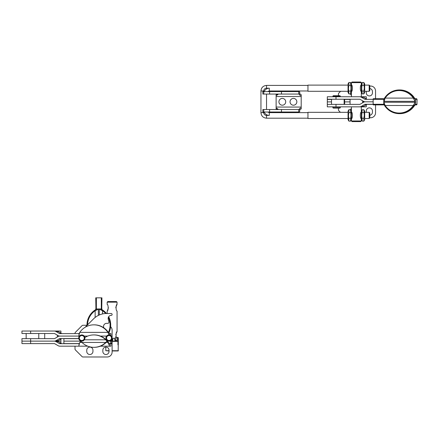 <?xml version="1.0" encoding="UTF-8"?>
<svg xmlns="http://www.w3.org/2000/svg" width="439" height="439" viewBox="0 0 439 439"><rect width="100%" height="100%" fill="white"/><g stroke="black" fill="none" stroke-linecap="round" stroke-linejoin="round"><path stroke-width="0.66" d="M338.442 108.082L338.442 109.821A1.235 1.235 0 0 0 338.804 110.699L340.423 112.318M375.548 104.894L375.548 112.807A4.95 4.95 0 0 1 370.604 117.756L369.797 117.756M344.62 104.372L344.62 101.897L344.132 101.897L350.064 101.897L344.62 101.897L344.62 99.423L344.132 99.423M336 99.23L336 96.756L327.313 96.756L327.313 99.23L359.585 99.23A1.235 1.218 90 0 1 360.194 99.395L363.443 101.305A3.71 3.655 -90 0 0 365.27 101.804A3.71 3.655 90 0 0 363.443 102.298L360.194 104.208A1.235 1.218 -90 0 1 359.585 104.372L327.313 104.372L327.313 101.897L331.516 101.897L327.313 101.897L327.313 99.423L331.516 99.423M350.459 109.695A3.089 3.089 0 0 1 351.425 108.488M366.274 112.318A3.089 3.089 0 0 1 366.274 112.192L366.274 110.952A3.089 3.089 0 0 1 369.364 107.862A3.089 3.089 0 0 1 372.459 110.952L372.459 112.192A3.089 3.089 0 0 1 369.797 115.254M364.447 101.897L362.68 101.897L364.447 101.897M350.064 99.423L344.62 99.423M338.442 95.713L338.442 93.973A1.235 1.235 0 0 1 338.804 93.095L340.615 91.29M375.548 98.709L375.548 90.988A4.95 4.95 0 0 0 370.604 86.039L369.797 86.039M350.382 93.913A3.089 3.089 0 0 0 351.425 95.307M366.291 91.29A3.089 3.089 0 0 0 366.274 91.603L366.274 92.843A3.089 3.089 0 0 0 369.364 95.932A3.089 3.089 0 0 0 372.459 92.843L372.459 91.603A3.089 3.089 0 0 0 369.797 88.541M373.155 104.372L366.949 104.372M332.877 96.086L340.296 96.086L339.929 95.713L333.25 95.713L332.877 96.756M340.296 107.709L339.929 108.082L333.25 108.082L332.877 107.709L340.296 107.709L340.296 106.847M277.333 109.481L276.126 108.872L276.126 94.725L277.333 94.122M263.784 94.067L262.857 94.067L262.857 91.592L269.595 91.592L269.595 94.067L263.784 94.067L263.784 91.592M276.126 107.056L301.198 107.056L301.198 108.872L299.705 109.865M301.198 107.961C299.508 108.351 299.008 108.839 299.705 109.421L299.705 111.791L298.734 112.005L269.595 112.005L269.595 109.53L263.784 109.53L263.784 112.005L269.595 112.005M299.343 109.053L299.705 109.421L298.734 109.53L298.734 112.005M276.126 109.525L277.98 109.053L276.126 107.961M263.784 112.005L262.857 112.005L262.857 109.53L263.784 109.53M298.734 109.53L269.595 109.53M301.198 107.056L301.198 95.636C299.617 95.345 299.118 94.857 299.705 94.176L299.705 91.811L298.734 91.592L269.595 91.592M301.198 95.636L301.198 94.725L299.705 93.732M276.126 95.636L277.98 94.544L276.126 94.067M299.343 94.544L299.705 94.176L298.734 94.067L298.734 91.592M284.719 99.395A3.402 3.402 0 0 0 279.028 102.677A3.402 3.402 0 0 0 284.011 104.745A3.402 3.402 0 0 0 284.719 99.395M295.848 99.395A3.402 3.402 0 0 0 290.157 102.677A3.402 3.402 0 0 0 295.145 104.745A3.402 3.402 0 0 0 295.848 99.395M298.734 94.067L269.595 94.067M361.319 120.977L360.699 121.592L352.04 121.592L351.425 120.977L361.319 120.977L361.319 118.689C360.007 118.887 360.007 111.934 361.319 112.132L361.319 106.847M351.425 96.756L351.425 91.477C352.731 91.674 352.731 84.722 351.425 84.919L351.425 82.631L361.319 82.631L361.275 84.99M351.425 106.847L351.425 112.132C352.731 111.934 352.731 118.881 351.425 118.689L351.469 118.618M361.319 96.756L361.319 91.477C360.007 91.674 360.007 84.727 361.319 84.919M351.425 82.631L352.04 82.016L360.699 82.016L361.319 82.631M369.183 85.106L369.797 85.726L369.797 90.67L369.183 91.29L369.183 85.106L364.688 85.106M264.174 112.005A5.564 5.564 0 0 0 269.305 115.408L266.522 115.408L266.522 118.19L307.953 118.19M369.183 118.503L369.183 112.318L369.797 112.933L369.797 117.882L369.183 118.503L364.688 118.503M348.05 112.318L307.953 112.318L307.953 118.503L348.05 118.503M348.05 91.29L307.953 91.29L307.953 85.106L348.05 85.106M369.183 91.29L364.688 91.29M363.854 91.054L363.854 93.913L362.186 93.913L361.741 88.201L362.186 82.483L363.854 82.483L364.299 88.201L363.854 91.054L362.186 91.054M362.186 82.483L361.352 83.931L361.352 92.464L362.186 93.913M363.854 82.483L364.688 83.931L364.688 92.464L363.854 93.913M363.854 85.342L362.186 85.342M348.884 112.554L348.884 109.695L350.558 109.695L350.997 115.408L350.558 121.126L348.884 121.126L348.445 115.408L348.884 112.554L350.558 112.554M350.558 121.126L351.392 119.677L351.392 111.144L350.558 109.695M348.884 121.126L348.05 119.677L348.05 111.144L348.884 109.695M348.884 118.267L350.558 118.267M363.854 118.267L363.854 121.126L362.186 121.126L361.741 115.408L362.186 109.695L363.854 109.695L364.299 115.408L363.854 118.267L362.186 118.267M362.186 109.695L361.352 111.144L361.352 119.677L362.186 121.126M363.854 109.695L364.688 111.144L364.688 119.677L363.854 121.126M363.854 112.554L362.186 112.554M348.884 85.342L348.884 82.483L350.558 82.483L350.997 88.201L350.558 93.913L348.884 93.913L348.445 88.201L348.884 85.342L350.558 85.342M350.558 93.913L351.392 92.464L351.392 83.931L350.558 82.483M348.884 93.913L348.05 92.464L348.05 83.931L348.884 82.483M348.884 91.054L350.558 91.054M413.318 98.084L413.9 97.743L414.828 98.462A0.62 0.609 -90 0 0 415.184 98.731L415.157 98.709A0.62 0.609 90 0 1 415.766 99.318L413.308 98.106L415.069 101.338L415.069 102.265L413.308 105.475L415.766 104.29A0.62 0.609 90 0 1 415.168 104.894L414.372 105.14L413.9 105.859A17.933 17.664 90 0 1 384.756 105.859L384.026 104.273L385.096 105.525L384.756 105.859C388.339 110.891 393.201 113.492 399.325 113.663L399.759 113.663A17.933 17.664 -90 0 0 414.328 105.859L414.828 105.14A0.62 0.609 -90 0 1 415.184 104.872L414.339 105.859C410.745 110.891 405.883 113.492 399.759 113.663M385.096 105.525L384.756 105.859L385.113 105.481L383.878 102.265L385.096 98.078L384.026 99.329L373.155 99.329L373.26 98.709L384.191 98.72L375.411 98.709M415.042 104.943L415.766 104.29L415.201 104.894M414.339 97.743C410.745 92.711 405.883 90.11 399.759 89.946A17.933 17.664 -90 0 1 414.328 97.743L414.339 97.754M415.042 98.66L415.766 99.318L415.201 98.709M384.12 98.923L384.756 97.743A17.933 17.664 90 0 1 413.9 97.743M384.12 104.68L383.768 104.273A0.62 0.609 90 0 0 384.185 104.861A0.62 0.62 0 0 1 383.763 104.273L383.763 99.329L383.768 104.273L373.155 104.273L373.26 104.894L384.191 104.894L375.411 104.894M415.387 98.709L416.43 98.709L415.387 98.709M414.526 104.97A0.62 0.609 -90 0 0 414.372 105.14L413.982 105.305M385.113 105.481L413.291 105.514L413.9 105.859M385.151 105.514A17.319 17.055 90 0 0 413.291 105.514L413.308 105.475M413.604 98.303L414.394 98.462A0.62 0.609 -90 0 0 414.646 98.687M413.308 98.106L385.151 98.089A17.319 17.055 90 0 1 413.291 98.089M336 96.756L359.585 96.756A3.71 3.655 90 0 1 361.412 97.255L364.661 99.165A1.235 1.218 -90 0 0 365.27 99.329L373.155 99.329L373.155 104.273L365.27 104.273A1.235 1.218 90 0 0 364.661 104.444L366.812 104.444L363.558 106.348A3.71 3.655 90 0 1 361.731 106.847L359.585 106.847A3.71 3.655 -90 0 0 361.412 106.348L364.661 104.444M385.096 98.078L384.756 97.743M384.185 98.742A0.62 0.609 90 0 0 383.768 99.329L383.768 99.329A0.62 0.62 0 0 1 384.185 98.742M416.337 104.894L415.387 104.894L416.337 104.894A0.62 0.609 -90 0 0 416.946 104.273L415.81 104.273A0.62 0.609 -90 0 1 415.585 104.756M365.27 101.804L373.155 101.804L365.27 101.804M327.313 104.372L327.313 106.847L359.585 106.847M366.812 104.444A1.235 1.218 90 0 1 367.421 104.273M356.375 106.847L366.274 106.847L366.274 104.756M351.387 106.847L350.185 106.847M364.661 99.165L366.812 99.165L363.558 97.255A3.71 3.655 -90 0 0 361.731 96.756L359.585 96.756M366.812 99.165A1.235 1.218 -90 0 0 367.421 99.329M356.375 96.756L366.274 96.756L366.274 98.846M351.387 96.756L350.185 96.756M30.637 333.514L30.637 331.039L21.95 331.039L21.95 333.514L54.222 333.514A1.235 1.218 90 0 1 54.831 333.678L58.085 335.588A3.71 3.655 -90 0 0 59.913 336.082A3.71 3.655 90 0 0 58.085 336.581L54.831 338.485A1.235 1.218 -90 0 1 54.222 338.656L21.95 338.656L21.95 341.125L21.95 338.656L54.222 338.656A1.235 1.218 -90 0 0 54.831 338.485L58.085 336.581A3.71 3.655 90 0 1 59.913 336.082L79.267 336.082A3.71 0.642 90 0 0 78.905 336.735L78.905 336.735A3.71 0.642 90 0 1 79.267 336.082L79.267 336.082A3.71 0.642 -90 0 1 78.905 335.429L79.146 333.393L79.563 332.998M56.049 340.631L59.303 338.721A1.235 1.218 90 0 1 59.913 338.557L78.768 338.557L59.913 338.557A1.235 1.218 90 0 0 59.303 338.721L61.449 338.721L58.195 340.631A3.71 3.655 90 0 1 56.368 341.125L54.222 341.125A3.71 3.655 -90 0 0 56.049 340.631L59.303 338.721L61.449 338.721A1.235 1.218 90 0 1 62.058 338.557A1.235 1.218 90 0 0 61.449 338.721L58.195 340.631A3.71 3.655 90 0 1 56.368 341.125L54.222 341.125A3.71 3.655 -90 0 0 56.049 340.631L58.195 340.631L56.049 340.631M84.211 336.082L87.729 336.082M100.399 336.082L106.628 336.082M94.281 347.326A17.319 17.055 -90 0 0 106.128 342.458A17.319 17.055 -90 0 1 94.281 347.326L93.847 347.326A17.319 17.055 -90 0 0 107.325 340.62A17.319 17.055 -90 0 1 80.562 340.862A17.319 17.055 -90 0 0 93.847 347.326L94.281 347.326M110.688 340.642L110.688 343.6L112.115 343.6L112.115 340.461L112.115 341.794L110.688 341.125L107.352 341.125A17.319 17.055 -90 0 0 107.621 340.79A17.319 17.055 -90 0 1 107.352 341.125A17.319 17.055 90 0 1 108.345 342.458L109.723 343.699L110.952 343.699L110.952 346.173L109.723 346.173L110.858 346.173L110.858 343.699L109.574 343.699M79.563 343.089L79.146 343.479L78.905 345.52A3.71 0.642 -90 0 0 79.267 346.173L59.913 346.173A3.71 3.655 -90 0 1 58.085 345.674L54.831 343.764A1.235 1.218 90 0 0 54.222 343.6L21.95 343.6L21.95 341.125L54.222 341.125A3.71 3.655 90 0 1 56.049 341.624L59.303 343.534A1.235 1.218 -90 0 0 59.913 343.699L79.119 343.699M51.012 341.125L60.911 341.125L51.012 341.125L60.911 341.125L60.911 339.04L60.911 343.216M46.024 341.125L44.822 341.125M59.303 333.442L61.449 333.442L58.195 331.538A3.71 3.655 -90 0 0 56.368 331.039L54.222 331.039A3.71 3.655 90 0 1 56.049 331.538L59.303 333.442A1.235 1.218 -90 0 0 59.913 333.613L79.119 333.613M109.042 334.941L107.917 332.372L108.345 332.372L109.723 333.613L110.952 333.613L110.952 335.615M108.345 332.372A17.319 17.055 90 0 0 94.281 324.844L93.847 324.844A17.319 17.055 90 0 0 79.783 332.372L78.905 335.429M109.41 334.968L109.596 333.393M93.847 324.844A17.319 17.055 90 0 1 107.917 332.372L79.783 332.372M110.858 335.544L110.858 333.613L109.574 333.613M61.449 333.442A1.235 1.218 -90 0 0 62.058 333.613M30.637 331.039L54.222 331.039M51.012 331.039L60.911 331.039L60.911 333.13M46.024 331.039L44.822 331.039M30.637 341.125L54.222 341.125L21.95 341.125L30.637 341.125L30.637 338.656L30.637 343.6M59.303 343.534L61.449 343.534L58.195 341.624A3.71 3.655 -90 0 0 56.368 341.125L54.222 341.125M79.267 346.173L87.729 346.173M100.399 346.173L109.723 346.173A3.71 0.642 90 0 1 109.355 345.52L107.917 342.458L108.345 342.458M80.891 340.988A17.319 17.055 90 0 0 79.783 342.458L78.905 345.52M109.355 345.52L109.596 343.479M84.864 337.531A17.319 17.055 90 0 1 93.847 334.93L94.281 334.93A17.319 17.055 90 0 1 106.128 339.797M93.847 334.93A17.319 17.055 90 0 1 107.917 342.458L79.783 342.458M61.449 343.534A1.235 1.218 -90 0 0 62.058 343.699M112.115 350.712L118.426 350.712L112.115 350.712M105.81 350.712L109.026 350.712L105.81 350.712L105.81 347.095L105.81 350.712L109.026 350.959L105.81 350.712M112.115 341.377L117.932 341.377L112.115 341.377M118.3 341.377L118.179 350.959L118.3 341.377M112.115 341.125L117.065 341.125L112.115 341.125M112.115 350.959L118.179 350.959L112.115 350.959M75.014 346.173L75.014 349.054A1.235 1.235 0 0 0 75.376 349.927L82.071 356.622A1.235 1.235 0 0 0 82.944 356.984L107.171 356.984A4.95 4.95 0 0 0 112.115 352.04L112.115 343.6M112.115 339.989L111.78 339.446M79.13 343.6L63.88 343.6L63.88 341.125L80.776 341.125L63.88 341.125L63.88 338.656L78.784 338.656M86.763 351.419L86.763 350.185A3.089 3.089 0 0 1 89.852 347.09A3.089 3.089 0 0 1 92.947 350.185L92.947 351.419A3.089 3.089 0 0 1 89.852 354.514A3.089 3.089 0 0 1 86.763 351.419M109.026 350.185L109.026 351.419A3.089 3.089 0 0 1 105.931 354.514A3.089 3.089 0 0 1 102.841 351.419L102.841 350.185A3.089 3.089 0 0 1 105.931 347.09A3.089 3.089 0 0 1 109.026 350.185M75.014 333.613L75.014 333.201A1.235 1.235 0 0 1 75.376 332.328L82.071 325.634A1.235 1.235 0 0 1 82.944 325.272L86.982 325.272M107.352 341.125L110.688 341.125L112.115 340.461L112.115 330.216A4.95 4.95 0 0 0 110.623 326.671M109.635 343.6L110.688 343.6L112.115 342.266M118.3 344.467L118.3 337.789L117.932 337.415L117.932 344.84M117.065 341.377L117.065 337.415L117.932 337.415M93.507 318.912L85.155 327.264L93.507 318.912A18.553 18.553 0 0 1 105.382 313.517L111.188 313.517A0.927 0.927 0 0 1 112.115 314.445L112.115 314.736L112.115 314.445M103.637 327.247L103.78 327.779L103.637 327.247A3.089 3.089 0 0 1 106.628 323.356A3.089 3.089 0 0 0 103.637 327.247M108.257 319.235L108.943 321.798L108.257 319.235A3.084 3.084 0 0 1 111.237 315.35A3.084 3.084 0 0 0 108.257 319.235M78.806 333.613L79.635 332.784L78.806 333.613M106.628 323.356L107.753 323.356A1.235 1.235 0 0 0 108.943 321.798M111.237 315.35A0.938 0.938 0 0 0 112.115 314.736M112.115 340.51L112.532 340.51M115.457 340.51L117.065 340.51M107.171 313.517L107.171 311.01C108.477 311.207 108.477 304.254 107.171 304.452L107.171 302.164L117.065 302.164L117.021 304.523M117.065 338.222C115.759 338.42 115.759 331.472 117.065 331.664L117.021 331.73M116.95 331.84L115.885 334.271M115.88 334.288L115.825 334.941M107.539 310.422L108.411 307.734M117.065 331.664L117.065 311.01C115.759 311.207 115.759 304.26 117.065 304.452M116.95 304.628L115.885 307.059M115.88 307.075L115.825 307.734M107.171 302.164L107.791 301.549L116.445 301.549L117.065 302.164M105.931 338.035A3.089 3.089 0 0 1 110.573 335.358A3.089 3.089 0 0 1 110.573 340.713A3.089 3.089 0 0 1 105.931 338.035M106.551 338.035A2.475 2.475 0 0 1 110.26 335.895A2.475 2.475 0 0 1 110.26 340.176A2.475 2.475 0 0 1 106.551 338.035M78.724 338.035A3.089 3.089 0 0 1 83.361 335.358A3.089 3.089 0 0 1 83.361 340.713A3.089 3.089 0 0 1 78.724 338.035M79.338 338.035A2.475 2.475 0 0 1 83.053 335.895A2.475 2.475 0 0 1 83.053 340.176A2.475 2.475 0 0 1 79.338 338.035M112.51 341.125L112.955 338.271L114.623 338.271L115.062 341.125L114.623 338.271L112.955 338.271L112.51 341.125L112.955 338.271L114.623 338.271L115.062 341.125L114.623 338.271L112.955 338.271L112.51 341.125M115.457 336.861L115.457 341.125L115.457 336.861M95.115 310.686L94.78 310.23L95.96 309.484L96.366 309.429L95.159 310.702L98.374 309.193L99.302 309.193L102.517 310.702L101.31 308.979L96.366 308.979L101.31 308.946A0.62 0.62 0 0 1 101.93 309.566A0.62 0.587 180 0 0 101.31 308.979L101.31 297.84L95.746 297.84L95.927 309.127M95.697 309.643L95.746 308.946M101.744 309.127L101.93 297.84L101.31 297.84M101.93 308.946L101.98 309.566M101.31 309.429L102.896 310.23A17.933 17.933 0 0 1 106.518 313.517A17.933 17.933 0 0 0 102.896 310.23L102.83 310.186M94.78 310.23A17.933 17.933 0 0 0 86.982 325.436A17.933 17.933 0 0 1 94.78 310.23L94.84 310.186M95.159 310.702L95.126 317.468M102.517 310.702L102.55 313.929M108.663 316.733A17.933 17.933 0 0 1 108.894 332.861A17.933 17.933 0 0 0 108.663 316.733M102.561 310.686L102.896 310.23M96.366 297.84L96.366 308.946A0.62 0.62 0 0 0 95.746 309.566A0.62 0.587 180 0 1 96.366 308.979L96.366 309.429M276.126 96.542L301.198 96.542M281.465 91.592L281.465 94.067M281.465 112.005L281.465 109.53M266.522 115.408A2.782 2.782 0 0 1 263.735 112.625L263.735 112.005M269.305 115.408L269.305 112.625L267.549 112.005M263.735 91.592L263.735 90.983A2.782 2.782 0 0 1 266.522 88.201L269.305 88.201L269.305 90.983L267.56 91.592M264.179 91.592A5.564 5.564 0 0 1 269.305 88.201M263.735 90.983L260.953 90.983L260.953 112.625L263.735 112.625M260.953 90.983C261.282 87.602 263.137 85.748 266.522 85.413L266.522 88.201M383.878 101.338L415.069 101.338M383.878 102.265L415.069 102.265M416.337 98.709A0.62 0.609 -90 0 1 416.946 99.329L416.946 104.273L417.05 99.329L415.81 99.329A0.62 0.609 -90 0 0 415.585 98.852M414.784 104.872L415.184 104.872M415.371 99.126L415.371 104.477M415.442 99.329L415.442 104.273M415.184 98.731L414.784 98.731M363.558 106.348L361.412 106.348M336 104.372L336 106.847M363.558 97.255L361.412 97.255M84.359 339.797L106.485 339.797L84.359 339.797M58.195 331.538L56.049 331.538M58.195 341.624L56.049 341.624M99.302 309.193L99.302 314.982M98.374 309.193L98.374 315.411M87.597 324.822A17.319 17.319 0 0 1 95.126 310.741M102.55 310.741A17.319 17.319 0 0 1 105.7 313.517M108.323 317.43A17.319 17.319 0 0 1 108.417 332.433M340.296 96.756L340.296 96.086M332.877 107.709L332.877 106.847M351.425 120.977L351.425 118.689M269.305 112.625L307.953 112.625M364.688 112.318L369.183 112.318M266.522 94.067L266.522 109.53M266.522 118.19C263.137 117.861 261.282 116.006 260.953 112.625M307.953 85.413L266.522 85.413M307.953 90.983L269.305 90.983M384.065 99.033L384.745 97.749C388.339 92.711 393.201 90.11 399.325 89.946L399.759 89.946M384.065 104.57L384.745 105.854M417.05 99.329L416.43 98.709M417.05 104.273L416.43 104.894M350.064 99.23L350.064 104.372M362.68 100.855L362.68 102.748M331.516 99.23L331.516 104.372M344.132 99.23L344.132 104.372M44.701 333.514L44.701 338.656M57.317 335.138L57.317 337.031M26.153 333.514L26.153 338.656M38.769 333.514L38.769 338.656"/></g></svg>
